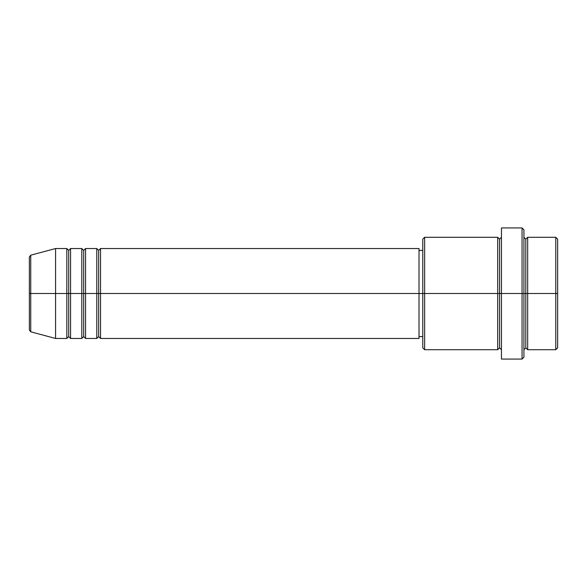 <?xml version="1.0" encoding="UTF-8"?>
<svg xmlns="http://www.w3.org/2000/svg" width="587" height="587" viewBox="0 0 587 587"><rect width="100%" height="100%" fill="white"/><g stroke="black" fill="none" stroke-linecap="round" stroke-linejoin="round"><path stroke-width="0.44" stroke-dasharray="2.94 2.2" d="M29.35 329.997L29.35 293.5L29.35 329.997L29.35 293.5L30.737 293.5L30.737 331.809L30.737 293.5L55.574 293.5L55.574 338.464L55.574 293.5L66.815 293.5L66.815 248.536L66.815 293.5L70.565 293.5L70.565 248.536L70.565 293.5L81.806 293.5L81.806 248.536L81.806 293.5L85.555 293.5L85.555 248.536L85.555 293.5L96.789 293.5L96.789 248.536L96.789 293.5L100.538 293.5L100.538 248.536L100.538 293.5L419.015 293.5L419.015 338.464L419.015 293.5L424.636 293.5L424.636 349.705L424.636 293.5L499.574 293.5L499.574 239.173L499.574 293.5L501.445 293.5L501.445 237.295L501.445 293.5L501.445 237.295L501.445 293.5L523.927 293.5L523.927 357.197L523.927 237.295L523.927 293.5L523.927 237.295L523.927 293.5L527.676 293.5L527.676 237.295L527.676 293.5L557.65 293.5L557.65 347.827L557.65 239.173L557.65 293.5L555.779 293.5L555.779 349.705L555.779 293.5L527.676 293.5L527.676 237.295M100.538 338.464L100.538 293.5L98.667 293.5L98.667 250.414L98.667 336.586L98.667 293.5L96.789 293.5L96.789 338.464M85.555 338.464L85.555 293.5L83.677 293.5L83.677 250.414L83.677 336.586L83.677 293.5L81.806 293.5L81.806 338.464M70.565 338.464L70.565 293.5L68.694 293.5L68.694 250.414L68.694 336.586L68.694 293.5L66.815 293.5L66.815 338.464M422.765 347.827L422.765 293.5L422.765 347.827M522.056 359.068L522.056 293.5L522.056 359.068M527.676 349.705L527.676 293.5L525.805 293.5L525.805 239.173L525.805 347.827L525.805 293.5L523.927 293.5L523.927 229.803L523.927 349.705L523.927 293.5L523.927 349.705L523.927 293.5L523.927 349.705L523.927 293.5L501.445 293.5L501.445 227.932L501.445 359.068L501.445 237.295L501.445 349.705L501.445 293.5L501.445 349.705L501.445 293.5L501.445 349.705L501.445 293.5L499.574 293.5L499.574 239.173L499.574 347.827L499.574 293.5L499.574 347.827L499.574 293.5L497.703 293.5L497.703 237.295L497.703 349.705M497.703 237.295L497.703 293.5L422.765 293.5L422.765 250.414L422.765 301.909L422.765 239.173L422.765 293.5L419.015 293.5L419.015 336.586L419.015 248.536L419.015 336.586L419.015 250.414L419.015 293.5L100.538 293.5L100.538 248.536M30.737 331.809L30.737 255.191M81.806 248.536L81.806 293.5L70.565 293.5L70.565 248.536M66.815 248.536L66.815 293.5L55.574 293.5L55.574 248.536L55.574 293.5L29.35 293.5L29.35 257.003M555.779 237.295L555.779 293.5L555.779 237.295M522.056 227.932L522.056 293.5L522.056 227.932M424.636 293.5L424.636 237.295L424.636 293.5M422.765 301.909L422.765 336.586L422.765 301.909M96.789 248.536L96.789 293.5L85.555 293.5L85.555 248.536M497.703 293.5L497.703 349.705L497.703 293.5M527.676 293.5L527.676 349.705L527.676 293.5M525.805 293.5L525.805 347.827L525.805 293.5M66.815 293.5L66.815 338.464L66.815 293.5M70.565 293.5L70.565 338.464L70.565 293.5M68.694 293.5L68.694 336.586L68.694 293.5M81.806 293.5L81.806 338.464L81.806 293.5M85.555 293.5L85.555 338.464L85.555 293.5M83.677 293.5L83.677 336.586L83.677 293.5M96.789 293.5L96.789 338.464L96.789 293.5M100.538 293.5L100.538 338.464L100.538 293.5M98.667 293.5L98.667 336.586L98.667 293.5M29.35 293.5L29.35 257.003L29.35 293.5M30.737 293.5L30.737 255.191L30.737 293.5"/><path stroke-width="0.88" d="M29.35 293.5L29.35 329.997L29.35 293.5L29.35 329.997L30.737 331.809L30.737 293.5L30.737 331.809L30.737 293.5L29.35 293.5L29.35 257.003L29.35 293.5L55.574 293.5L30.737 293.5L30.737 255.191L30.737 293.5L30.737 255.191L29.35 257.003L29.35 293.5M523.927 237.295L525.805 239.173L527.676 237.295L527.676 293.5L555.779 293.5L555.779 349.705L555.779 293.5L557.65 293.5L557.65 239.173L557.65 347.827L557.65 293.5L527.676 293.5L527.676 237.295L527.676 293.5L523.927 293.5L523.927 357.197L523.927 293.5L499.574 293.5L499.574 239.173L499.574 293.5L424.636 293.5L424.636 349.705L424.636 293.5L419.015 293.5L419.015 338.464L419.015 293.5L100.538 293.5L100.538 248.536L100.538 293.5L98.667 293.5L98.667 250.414L98.667 293.5L96.789 293.5L96.789 248.536L96.789 293.5L85.555 293.5L85.555 248.536L85.555 293.5L83.677 293.5L83.677 250.414L83.677 293.5L81.806 293.5L81.806 248.536L81.806 293.5L70.565 293.5L70.565 248.536L70.565 293.5L68.694 293.5L68.694 250.414L68.694 293.5L66.815 293.5L66.815 248.536L66.815 293.5L55.574 293.5L55.574 338.464L55.574 293.5L66.815 293.5L66.815 248.536L55.574 248.536L55.574 293.5L55.574 248.536L30.737 255.191M100.538 338.464L98.667 336.586L96.789 338.464L96.789 293.5L98.667 293.5L98.667 250.414L98.667 336.586L98.667 293.5L98.667 336.586L98.667 293.5L100.538 293.5L100.538 338.464L419.015 338.464M85.555 338.464L83.677 336.586L81.806 338.464L81.806 293.5L83.677 293.5L83.677 250.414L83.677 336.586L83.677 293.5L83.677 336.586L83.677 293.5L85.555 293.5L85.555 338.464L96.789 338.464M70.565 338.464L68.694 336.586L66.815 338.464L66.815 293.5L68.694 293.5L68.694 250.414L68.694 336.586L68.694 293.5L68.694 336.586L68.694 293.5L70.565 293.5L70.565 338.464L81.806 338.464M66.815 248.536L68.694 250.414L70.565 248.536L70.565 293.5L81.806 293.5L81.806 248.536L83.677 250.414L85.555 248.536L85.555 293.5L96.789 293.5L96.789 248.536L98.667 250.414L100.538 248.536L100.538 293.5L419.015 293.5L419.015 248.536L419.015 293.5L422.765 293.5L422.765 347.827L422.765 239.173L422.765 293.5L497.703 293.5L497.703 237.295L497.703 293.5L497.703 237.295L424.636 237.295L424.636 293.5L424.636 237.295L422.765 239.173M501.445 349.705L499.574 347.827L497.703 349.705L497.703 293.5L499.574 293.5L499.574 347.827L499.574 239.173L499.574 293.5L501.445 293.5L501.445 359.068L501.445 227.932L501.445 293.5L522.056 293.5L522.056 359.068L522.056 227.932L522.056 293.5L525.805 293.5L525.805 239.173L525.805 347.827L525.805 293.5L525.805 347.827L525.805 293.5L527.676 293.5L527.676 349.705L555.779 349.705L557.65 347.827M555.779 293.5L555.779 237.295L555.779 293.5M523.927 229.803L523.927 293.5L523.927 229.803L522.056 227.932L501.445 227.932M497.703 293.5L497.703 349.705L497.703 293.5M527.676 293.5L527.676 349.705L527.676 293.5M66.815 293.5L66.815 338.464L66.815 293.5M70.565 293.5L70.565 338.464L70.565 293.5M81.806 293.5L81.806 338.464L81.806 293.5M85.555 293.5L85.555 338.464L85.555 293.5M96.789 293.5L96.789 338.464L96.789 293.5M100.538 293.5L100.538 338.464L100.538 293.5M497.703 349.705L424.636 349.705L422.765 347.827M501.445 359.068L522.056 359.068L523.927 357.197M501.445 237.295L499.574 239.173L497.703 237.295M422.765 336.586L419.015 336.586M66.815 338.464L55.574 338.464L30.737 331.809M81.806 248.536L70.565 248.536M557.65 239.173L555.779 237.295L527.676 237.295M422.765 250.414L419.015 250.414M419.015 248.536L100.538 248.536M96.789 248.536L85.555 248.536M527.676 349.705L525.805 347.827L523.927 349.705"/></g></svg>
